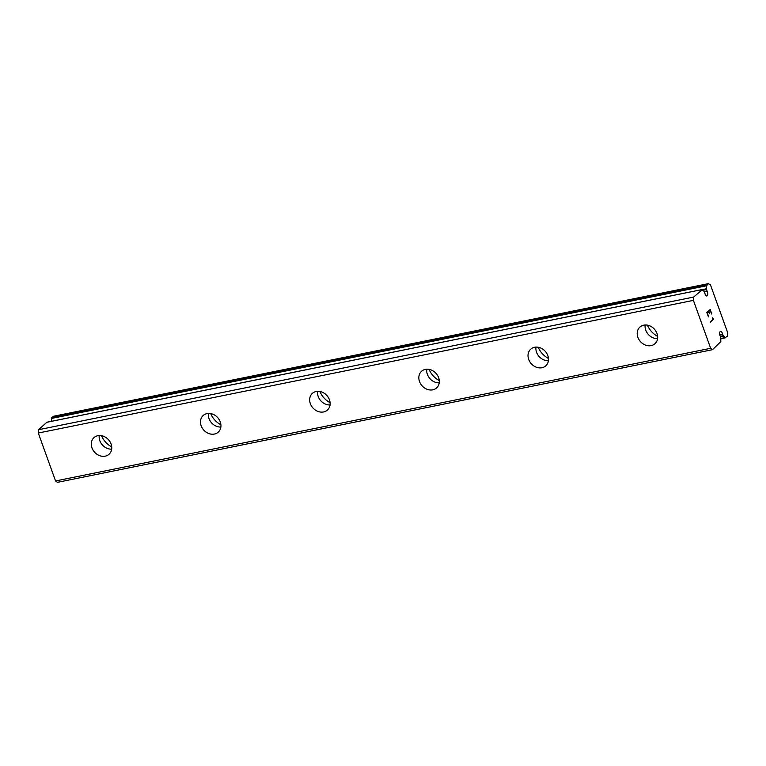 <?xml version="1.0" encoding="UTF-8"?>
<svg xmlns="http://www.w3.org/2000/svg" width="766" height="766" viewBox="0 0 766 766"><rect width="100%" height="100%" fill="white"/><g stroke="black" fill="none" stroke-linecap="round" stroke-linejoin="round"><path stroke-width="1.15" d="M719.695 334.397A2.882 1.427 78.6 0 0 720.318 336.15L720.978 338.591A6.09 3.016 78.6 0 0 720.835 341.588L712.543 349.679L710.657 348.3L693.402 300.368L693.603 297.074L702.183 289.787A6.09 3.016 78.6 0 0 703.887 291.109L704.873 293.244A2.882 1.427 78.6 0 0 706.874 295.935A2.882 1.427 78.6 0 0 707.736 292.966A2.882 1.427 78.6 0 0 707.104 291.214L706.443 288.782A6.09 3.016 78.6 0 0 706.587 285.775L708.32 283.659L710.446 284.828L727.7 332.76L727.26 336.274L725.239 337.576A6.09 3.016 78.6 0 0 723.535 336.255L722.549 334.12A2.882 1.427 78.6 0 0 720.547 331.429A2.882 1.427 78.6 0 0 719.695 334.397M704.347 291.779L707.104 291.214M651.119 345.619A11.222 9.345 47.6 0 1 638.978 339.616A11.222 9.345 47.6 0 1 639.878 327.101A11.222 9.345 47.6 0 1 643.756 325.157A11.222 9.345 47.6 0 1 655.888 331.161A11.222 9.345 47.6 0 1 654.997 343.685A11.222 9.345 47.6 0 1 651.119 345.619M657.582 338.62A11.222 9.345 47.6 0 1 645.154 324.985M541.935 367.728A11.222 9.345 47.6 0 1 529.794 361.724A11.222 9.345 47.6 0 1 530.694 349.21A11.222 9.345 47.6 0 1 534.572 347.266A11.222 9.345 47.6 0 1 546.704 353.27A11.222 9.345 47.6 0 1 545.813 365.794A11.222 9.345 47.6 0 1 541.935 367.728M548.399 360.729A11.222 9.345 47.6 0 1 535.97 347.094M432.752 389.837A11.222 9.345 47.6 0 1 420.611 383.833A11.222 9.345 47.6 0 1 421.511 371.319A11.222 9.345 47.6 0 1 425.389 369.375A11.222 9.345 47.6 0 1 437.53 375.378A11.222 9.345 47.6 0 1 436.63 387.902A11.222 9.345 47.6 0 1 432.752 389.837M439.215 382.837A11.222 9.345 47.6 0 1 426.786 369.202M323.568 411.945A11.222 9.345 47.6 0 1 311.427 405.942A11.222 9.345 47.6 0 1 312.327 393.427A11.222 9.345 47.6 0 1 316.205 391.483A11.222 9.345 47.6 0 1 328.346 397.487A11.222 9.345 47.6 0 1 327.446 410.011A11.222 9.345 47.6 0 1 323.568 411.945M330.031 404.946A11.222 9.345 47.6 0 1 317.603 391.321M214.384 434.054A11.222 9.345 47.6 0 1 202.253 428.05A11.222 9.345 47.6 0 1 203.143 415.536A11.222 9.345 47.6 0 1 207.021 413.602A11.222 9.345 47.6 0 1 219.162 419.596A11.222 9.345 47.6 0 1 218.262 432.12A11.222 9.345 47.6 0 1 214.384 434.054M220.847 427.055A11.222 9.345 47.6 0 1 208.419 413.429M105.201 456.163A11.222 9.345 47.6 0 1 93.069 450.169A11.222 9.345 47.6 0 1 93.959 437.645A11.222 9.345 47.6 0 1 97.837 435.71A11.222 9.345 47.6 0 1 109.978 441.704A11.222 9.345 47.6 0 1 109.078 454.228A11.222 9.345 47.6 0 1 105.201 456.163M111.664 449.163A11.222 9.345 47.6 0 1 99.235 435.538M111.721 446.904A19.236 16.019 47.6 0 1 101.495 435.691M220.905 424.795A19.236 16.019 47.6 0 1 210.679 413.583M330.089 402.686A19.236 16.019 47.6 0 1 319.862 391.474M439.272 380.578A19.236 16.019 47.6 0 1 429.046 369.365M548.456 358.469A19.236 16.019 47.6 0 1 538.23 347.257M657.64 336.36A19.236 16.019 47.6 0 1 647.414 325.148M46.87 422.267L38.511 429.726L38.3 433.029L55.554 480.962L57.45 482.341L712.543 349.679M51.37 421.319A6.09 3.016 78.6 0 0 51.485 418.437L706.587 285.775M708.32 283.659L53.218 416.321L51.485 418.437M710.159 310.173L708.828 311.389L710.159 310.173L711.537 313.993M708.828 311.389L709.575 313.476L708.818 311.389M709.354 313.677L708.607 311.59L707.267 312.806L708.588 311.59M707.267 312.806L708.646 316.636L707.257 312.815M708.426 316.837L706.865 312.518L710.206 309.474L711.767 313.792L710.197 309.483M710.321 322.132L713.653 319.096L712.763 318.369L713.663 319.096L710.331 322.141L713.06 318.991L712.342 317.794M38.3 433.029L693.402 300.368M55.554 480.962L710.657 348.3M38.511 429.726L693.603 297.074M719.753 334.685L722.549 334.12M46.64 422.315L701.742 289.653M702.69 290.352L706.511 289.577M702.068 289.663L706.443 288.782M51.648 417.757L706.74 285.096M720.959 338.668L725.45 337.758M721.007 338.438L725.239 337.576M720.576 336.858L723.535 336.255M720.385 336.312L723.133 335.757M46.745 422.257L701.847 289.605M720.959 338.696L725.574 337.768"/></g></svg>
